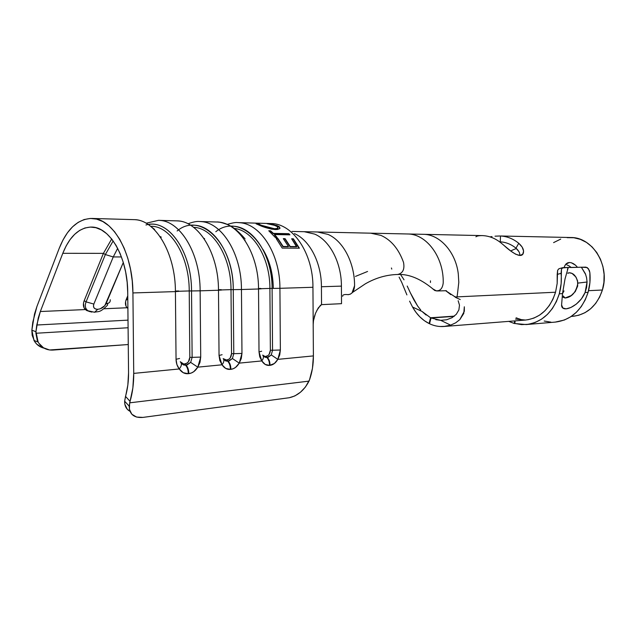 <?xml version="1.0" encoding="UTF-8"?>
<svg xmlns="http://www.w3.org/2000/svg" width="636" height="636" viewBox="0 0 636 636"><rect width="100%" height="100%" fill="white"/><g stroke="black" fill="none" stroke-linecap="round" stroke-linejoin="round"><path stroke-width="0.95" d="M399.106 277.121L401.809 282.535L399.106 277.121M406.905 294.905L401.809 282.535L406.905 294.905M430.564 317.762L422.042 311.457L412.541 307.029L415.912 312.268L419.855 316.839L424.276 320.624L429.093 323.533L430.564 317.762L454.358 316.132L430.564 317.762L429.093 323.533L429.61 323.493L429.093 323.533C422.296 320.091 416.779 314.589 412.541 307.029L409.592 301.154L412.541 307.029L422.042 311.457L426.104 315.043M423.083 234.31C439.945 234.135 455.893 252.436 458.286 273.933L458.802 282.352L458.286 273.933C455.901 252.484 440.025 234.207 423.194 234.31L407.922 233.984M567.177 237.665L573.799 237.737L580.318 239.335L586.487 242.411L592.044 246.871L596.767 252.532L600.448 259.194L602.936 266.587L604.105 274.402L603.922 282.32L602.395 290.016L588.554 290.676L602.395 290.016C610.29 265.657 592.561 237.045 570.842 237.522L500.492 235.996C507.059 236.33 513.141 238.754 518.738 243.27L522.164 247.094L523.587 251.045L522.792 254.225L519.906 255.465L515.613 254.193L510.7 250.966L501.136 243.039C495.492 238.428 489.37 235.956 482.756 235.614L423.322 234.318M577.496 267.303L575.556 265.22L577.496 267.303M573.481 263.709L575.556 265.22L571.398 262.787L573.481 263.709M569.435 262.485L571.398 262.787L569.435 262.485L565.794 264.218L569.435 262.485L567.678 262.827L569.435 262.485M566.191 263.797L567.678 262.827L564.991 265.379L566.191 263.797M564.092 267.51L564.991 265.379L564.092 267.51M456.918 296.885L555.546 292.226L456.918 296.885L456.672 297.306L457.3 295.335L456.918 296.885M495.015 236.195L499.872 235.98M489.99 236.886L492.018 236.568M511.288 250.671L514.174 249.336L511.288 250.671M516.408 248.573L514.174 249.336L516.408 248.573M571.088 267.39L569.013 265.848L571.088 267.39M566.915 264.918L569.013 265.848L566.915 264.918M500.492 235.996L500.254 241.839L500.492 235.996C507.059 236.33 513.141 238.754 518.738 243.27L515.987 248.183C511.169 244.28 505.922 242.165 500.254 241.839L499.586 241.815L500.254 241.839C505.922 242.165 511.169 244.28 515.987 248.183L518.976 251.713M458.151 300.709L459.486 305.161L458.882 309.923L456.29 314.303L452.037 317.698L446.639 319.765L440.708 320.329L431.017 317.976L454.025 316.394L431.017 317.976L429.546 323.756L431.017 317.976M455.241 297.123L454.366 296.44M450.837 294.603L450.439 294.5M106.045 303.77L107.866 303.698L106.045 303.77M32.802 322.198L36.928 306.488L59.196 248.382L36.928 306.488L34.527 314.009L31.856 330.203L32.802 322.198M36.761 325.02L128.011 320.139L36.761 325.02L40.33 311.521L62.789 253.311C69.666 236.258 79.19 227.513 91.361 227.068C109.885 226.591 127.78 257.493 127.733 292.783L128.552 372.783C128.607 381.274 127.598 389.153 125.515 396.403L124.648 401.229L124.863 404.313L127.303 409.282L129.983 411.309C126.326 409.314 124.553 405.943 124.648 401.197L127.844 385.058L128.552 372.783L127.733 292.783L127.16 282.312L125.666 272.097L123.289 262.422L120.109 253.525L116.213 245.655L111.713 239.009L106.745 233.73L101.434 229.946L95.925 227.712L90.36 227.068L84.866 227.998L79.587 230.447L74.643 234.334L70.127 239.534L66.152 245.917L62.789 253.311L103.414 253.351L62.789 253.311L40.33 311.521L85.343 309.565L40.33 311.521L38.247 317.976L35.95 331.69L36.761 325.02M38.104 342.017L34.01 340.491L31.856 330.203L35.95 331.69L38.104 342.017C41.459 347.661 46.388 350.341 52.883 350.07L128.265 344.537L49.568 349.975L43.487 347.797L38.82 343.209L37.246 340.196L35.894 333.256L128.09 327.747L35.894 333.256L35.95 331.69L31.856 330.203L32.166 335.323L34.726 341.667L36.824 344.227L42.294 347.654M199.593 221.519C221.074 221.225 241.624 253.096 241.457 289.523L258.526 288.99C258.717 253.128 238.15 221.733 216.622 222.004L199.593 221.519C196.882 221.177 193.018 221.94 188.002 223.8M227.163 224.436C232.609 222.815 236.21 222.21 237.983 222.616C259.567 222.362 280.126 253.16 279.92 288.315L312.944 287.281C313.23 253.43 292.719 223.292 270.992 223.562M262.477 223.323L237.983 222.616M252.762 223.037L271.031 223.562C292.735 223.315 313.23 253.446 312.944 287.281L313.397 355.906L277.821 359.364L279.729 354.944L280.365 350.007L279.92 288.315L312.944 287.281L313.397 355.906L312.459 368.331L309.525 379.827C312.133 372.465 313.429 364.492 313.397 355.906L277.821 359.364L274.378 363.498L269.513 365.39L265.196 364.428L261.778 360.93L239.239 363.124L241.282 358.537L241.966 353.425L241.457 289.523L258.526 288.99L259.011 351.907L259.75 356.812L261.778 360.93L239.239 363.124L235.551 367.417L233.261 368.721L230.335 369.389L225.701 368.411L222.02 364.802L197.796 367.155L199.99 362.393L200.714 357.09L200.133 290.827L218.49 290.247C218.633 253.064 198.114 220.549 176.721 220.867L158.467 220.342C179.773 220 200.261 253.041 200.133 290.827L218.49 290.247L219.038 355.46L219.833 360.54L222.02 364.802L197.796 367.155L193.829 371.623L191.372 372.982L188.224 373.69L183.232 372.696L179.257 368.96L133.727 373.396L132.916 292.942L175.417 291.598C175.512 253.001 155.089 219.269 133.926 219.643L91.87 218.442M259.544 224.603L268.503 227.768L274.474 228.737L276.899 228.507L277.86 227.696L277.28 226.599L273.639 224.961L267.088 223.681L272.598 224.357L278.52 226.273L279.609 227.06L279.935 228.539L277.137 229.564L271.532 229.135L262.533 226.472L256.308 223.904L256.228 223.379L258.423 223.618L259.544 224.603M274.545 234.549L277.224 237.602L275.436 237.578L268.766 230.765L270.546 230.804L273.408 233.388L288.808 233.682L289.944 234.835L274.545 234.549L277.224 237.602L275.436 237.578L268.766 230.765L270.546 230.804L273.265 233.706L270.546 230.804L269.179 231.114L270.427 231.138L273.265 233.706L288.808 233.682L289.944 234.835L274.545 234.549M288.45 246.506L283.306 238.643L285.071 238.667L290.215 246.522L296.781 246.569L291.638 238.77L293.371 238.794L299.389 248.199L282.209 248.104L276.191 238.54L277.98 238.564L283.123 246.466L288.45 246.506L283.306 238.643L285.071 238.667L290.215 246.522L296.781 246.569L290.008 246.768L285.071 238.667L283.537 238.937L284.904 238.961L290.008 246.768L296.575 246.816L291.638 238.77L293.371 238.794L299.389 248.199L282.209 248.104L276.191 238.54L277.98 238.564L283.123 246.466L288.45 246.506M127.121 307.752C125.181 305.582 124.926 302.712 126.357 299.151L127.812 300.057L126.357 299.151L127.764 295.843L125.586 301.639L125.984 306.051L127.121 307.752L103.922 308.762L127.121 307.752L127.892 308.428M85.343 309.565C83.181 307.331 82.799 304.366 84.198 300.677L86.075 301.861L93.842 304.064L113.24 256.952L121.46 256.936L113.24 256.952L105.345 254.551L86.075 301.861L93.842 304.064C92.848 307.403 94.144 309.16 97.729 309.319L94.565 312.252L97.729 309.319C101.577 308.834 104.376 306.918 106.117 303.587C108.629 303.42 109.98 302.545 110.187 300.963L110.274 299.731L110.187 300.963C109.98 302.545 108.629 303.42 106.117 303.587L123.305 262.461L104.781 305.701L100.249 308.802L97.729 309.319L95.551 309.009L94.049 307.896L93.444 306.162L93.842 304.064L113.24 256.952L105.345 254.551L113.16 240.925L105.345 254.551L103.414 253.351L105.345 254.551L86.075 301.861C84.62 305.797 85.272 308.778 88.022 310.797L91.846 312.109L88.11 310.853C85.288 308.85 84.604 305.844 86.075 301.861L84.198 300.677L103.414 253.351L111.698 238.977L103.414 253.351L84.198 300.677L83.467 303.253L84.063 307.808L86.424 310.416L90.288 311.759M59.196 248.382C66.995 228.873 77.87 218.887 91.823 218.442C112.699 218.013 132.964 252.937 132.916 292.942L175.417 291.598L176.045 359.284L176.903 364.547L179.257 368.96L133.727 373.396C133.799 383.468 132.574 392.786 130.062 401.348L129.665 402.834L309.001 381.123L309.525 379.827L305.431 387.03L300.502 392.197L294.865 395.934L289.269 397.731L142.925 417.407L136.557 417.057L131.819 414.227L129.386 409.266L129.665 402.834L309.001 381.123C304.231 390.313 297.656 395.854 289.269 397.731L142.925 417.407C134.037 418.098 129.458 414.346 129.18 406.142L130.062 401.348L125.515 396.403L130.062 401.348L132.868 387.944L133.727 373.396L132.916 292.942L132.256 281.009L130.539 269.37L127.828 258.343L124.187 248.239L119.735 239.303L114.599 231.774L108.931 225.828L102.889 221.574L96.624 219.11L90.312 218.442L84.095 219.555L78.125 222.385L72.536 226.829L67.456 232.752L62.98 240.003L59.196 248.382M313.484 320.6L313.19 324.71L313.461 320.751L315.472 313.397L318.27 307.919L321.538 304.636L321.426 286.741C321.474 262.708 309.66 240.034 294.412 233.603M321.426 286.741L341.421 286.12L341.524 303.674L321.538 304.636L321.426 286.741L341.421 286.12L341.524 303.674L321.474 304.652M317.571 231.989L304.342 231.695L314.756 234.127C329.853 240.591 341.476 262.708 341.421 286.12C341.476 262.708 329.853 240.591 314.756 234.127L304.207 231.695M180.242 361.741L185.545 365.183L186.07 365.128L184.893 363.903C187.914 363.251 189.56 361.057 189.822 357.329L189.226 290.938L178.954 291.264L189.226 290.938L189.822 357.329L188.399 361.781L186.801 363.259L184.368 363.951L185.545 365.183L183.605 365L181.157 363.275C181.793 364.69 181.165 366.582 179.257 368.96C181.713 372.434 184.702 374.008 188.224 373.69L188.749 373.642C192.35 373.213 195.363 371.05 197.796 367.155L200.714 357.09L200.133 290.827C200.237 253.987 180.751 221.392 159.922 220.43M180.799 362.48L180.242 361.749M145.962 224.993C167.729 218.061 191.762 250.902 191.531 290.946L189.226 290.938C189.329 256.276 170.639 225.907 151.177 226.313L150.7 226.305C170.321 225.462 189.337 255.966 189.226 290.938L191.531 290.946L192.128 357.368L190.657 362.393L187.135 364.929M175.409 291.073L178.66 290.97L175.409 291.073M113.24 256.952L117.676 248.326M161.298 237.149L159.986 236.497M135.365 219.73C156.066 220.692 175.488 253.971 175.417 291.598L178.954 291.336L175.417 291.598L176.045 359.284L179.567 358.481L176.045 359.284C176.124 363.077 177.19 366.304 179.257 368.96C181.165 366.582 181.793 364.69 181.157 363.275L185.545 365.183C187.405 367.29 188.304 370.128 188.224 373.69C188.304 370.128 187.405 367.29 185.545 365.183L186.07 365.128L184.368 363.951M189.822 357.329L192.128 357.368L189.822 357.329M186.07 365.128C187.93 367.242 188.828 370.08 188.749 373.642C188.828 370.08 187.93 367.242 186.07 365.128L190.657 362.393L197.796 367.155L190.657 362.393L192.128 357.368L200.714 357.09L192.128 357.368L191.531 290.946L200.133 290.827L191.531 290.946C191.722 252.468 169.462 220.096 148.22 224.532M267.74 355.723L265.633 356.359L266.826 357.488L265.148 357.305L263.042 355.691C263.845 356.987 263.415 358.728 261.778 360.93C263.892 364.174 266.468 365.66 269.513 365.39L269.966 365.342C273.083 364.969 275.706 362.981 277.821 359.364L280.365 350.007L279.92 288.315C280.094 254.042 260.545 223.665 239.454 222.703M262.668 355.103L266.826 357.488L267.279 357.448L266.087 356.311C268.71 355.723 270.133 353.695 270.364 350.221L269.903 288.418L261.205 288.688L269.903 288.418L270.364 350.221L269.123 354.371M215.811 231.719C239.12 212.774 272.645 243.978 272.097 288.418L269.903 288.418C270.038 257.771 253.08 230.28 234.239 228.411C253.08 230.28 270.038 257.771 269.903 288.418L272.097 288.418L272.55 350.253L271.27 354.928L268.201 357.265M228.721 359.356L226.464 360.016L227.648 361.192L225.852 361.01L223.578 359.348C224.301 360.699 223.785 362.52 222.02 364.802C224.293 368.149 227.068 369.683 230.335 369.389L230.82 369.341C234.167 368.944 236.974 366.869 239.239 363.124L241.966 353.425L241.457 289.523C241.6 254.01 222.051 222.568 201.056 221.606M223.149 358.593L226.464 360.016L227.648 361.192L226.464 360.016M177.134 230.971C200.268 211.295 233.754 243.548 233.261 289.634L231.011 289.634C231.138 256.96 213.187 228.014 193.932 227.346C213.187 228.014 231.138 256.96 231.011 289.634L233.261 289.634L233.778 353.688L231.536 353.648L233.778 353.688L232.41 358.529L228.133 361.153L226.949 359.976C229.763 359.348 231.289 357.241 231.536 353.648L231.011 289.634L221.566 289.929L231.011 289.634L231.536 353.648L230.2 357.957M218.482 289.738L221.193 289.65L218.482 289.738M204.633 238.739L203.79 238.246M258.526 288.498L260.76 288.426L258.526 288.498M245.122 240.36L244.717 240.09M127.876 306.775L127.82 301.233L127.876 306.775M221.662 290.032L218.49 290.247L219.038 355.46L222.107 354.713L219.038 355.46L222.02 364.802C223.785 362.52 224.301 360.699 223.578 359.348L227.648 361.192C229.517 363.228 230.415 365.954 230.335 369.389C230.415 365.954 229.517 363.228 227.648 361.192L228.133 361.153C230.009 363.18 230.9 365.907 230.82 369.341C230.9 365.907 230.009 363.18 228.133 361.153M190.975 225.414C212.074 222.433 233.468 253.374 233.261 289.634L241.457 289.523L233.261 289.634L233.778 353.688L232.41 358.529L229.127 360.954M261.348 288.8L258.526 288.99L259.011 351.907L261.674 351.215L259.011 351.907L261.778 360.93C263.415 358.728 263.845 356.987 263.042 355.691L266.826 357.488C268.702 359.435 269.592 362.075 269.513 365.39C269.592 362.075 268.702 359.435 266.826 357.488L265.633 356.359M270.364 350.221L272.55 350.253L270.364 350.221M267.279 357.448C269.155 359.396 270.046 362.027 269.966 365.342C270.046 362.027 269.155 359.396 267.279 357.448L271.27 354.928L277.821 359.364L271.27 354.928L272.55 350.253L280.365 350.007L272.55 350.253L272.097 288.418L279.92 288.315L272.097 288.418C272.311 254.177 251.784 224.58 230.924 226.305M262.891 249.352C269.553 260.267 273.019 273.21 273.297 288.172M233.778 353.688L241.966 353.425L233.778 353.688M232.41 358.529L239.239 363.124L232.41 358.529M178.183 220.954C199.092 221.916 218.609 253.995 218.49 290.247L221.566 290M218.084 222.091C239.136 223.061 258.685 254.026 258.526 288.99L261.205 288.76M316.823 310.455L320.584 305.097M314.271 316.911L315.472 313.397M34.01 340.491C36.339 344.577 39.718 347.145 44.146 348.186M288.251 246.752L282.917 246.712L277.98 238.564L276.421 238.842L277.805 238.858L282.917 246.712L288.251 246.752M299.055 248.199L293.371 238.794L291.868 239.064L293.204 239.08L299.055 248.199M276.803 237.602L274.402 234.867L276.803 237.602M289.483 234.827L288.808 233.682L273.265 233.706L288.665 234.008L289.483 234.827M267.088 223.681L277.026 225.557L273.337 224.882L277.026 225.557L279.681 227.131L279.935 228.539L275.587 229.604C269.608 228.912 264.067 227.41 258.979 225.08L256.228 223.379L258.423 223.618L260.855 225.16L274.474 228.737C277.471 228.698 278.481 228.046 277.487 226.79L275.301 225.518L267.088 223.681M277.781 227.919C277.709 228.729 276.573 229.119 274.37 229.087L274.37 229.087C269.457 228.555 264.926 227.37 260.784 225.534L258.391 223.991L256.228 223.379L256.101 223.785L258.391 223.991M279.935 228.547L279.586 227.481L276.962 225.923L279.522 227.418L279.92 228.555M277.765 228.046L275.714 229.04L271.055 228.721L263.694 226.647L258.232 224.206M347.9 294.667C351.947 294.365 354.173 291.375 354.578 285.707C354.642 262.604 343.043 240.774 327.961 234.39L317.444 231.981M553.59 242.618L560.713 239.088M571.239 316.434L572.996 316.291C587.195 314.502 596.997 305.749 602.395 290.016L599.597 297.147L595.646 303.459L590.717 308.699L585.017 312.674L578.776 315.249L572.972 316.291M572.241 316.338L571.327 316.37M435.779 319.654L440.708 320.329L450.622 325.139L445.335 326.348L439.977 326.507M517.402 318.207L516.074 317.817M522.561 320.051L518.308 318.596M519.787 255.465C520.049 253.064 518.777 250.64 515.987 248.183L518.738 243.27C522.808 246.911 524.295 250.314 523.205 253.47C521.075 258.995 510.867 251.88 503.879 245.313M482.756 235.614C479.266 235.535 476.984 235.932 475.911 236.807M400.656 274.641L404.027 279.808L400.656 274.641M407.199 286.049L410.395 292.902L407.199 286.049M413.805 299.731L410.395 292.902L417.637 306.027L413.805 299.731M420.738 310.034L417.637 306.027M458.882 309.923L456.29 314.303L452.037 317.698L446.639 319.765L440.708 320.329L450.622 325.139L455.638 322.85L459.828 319.606L463.779 313.429L464.328 306.783L464.344 311.211L459.828 319.606L455.638 322.85L450.622 325.139L443.936 326.491C438.983 326.848 434.181 325.934 429.546 323.756M450.805 294.587L445.677 290.7L450.805 294.587M370.939 233.181L407.231 233.969C426.184 233.595 443.856 256.825 443.22 282.925C443.849 256.928 426.327 233.754 407.453 233.976M436.471 290.954L432.536 288.72L434.984 290.58C439.699 291.59 442.449 289.038 443.22 282.925M430.461 282.479L430.477 280.834M454.494 296.487L445.605 290.636L454.494 296.487L456.68 297.306M457.3 295.335L458.802 282.352M381.044 235.431C391.196 240.011 398.685 248.986 403.518 262.366C398.685 248.986 391.196 240.011 381.044 235.431L370.709 233.174M391.768 269.115L391.426 267.987M327.961 234.39C343.043 240.774 354.642 262.604 354.578 285.707L352.01 292.95M350.301 294.198L347.932 294.667M397.595 274.482C402.842 273.353 404.814 269.314 403.518 262.366M367.576 271.469L355.46 276.414M460.233 299.556L455.559 297.402M562.629 292.846L564.005 290.922L562.51 293.625L559.298 293.784C553.177 312.197 542.118 322.46 526.115 324.559L514.285 323.486L508.736 321.371L514.285 323.486L514.786 323.446L515.192 320.862L514.786 323.446L521.584 324.606L528.468 324.281L535.21 322.444L541.594 319.137L547.381 314.446L552.382 308.532L556.397 301.559L559.298 293.784L562.51 293.625L565.014 278.981L568.266 267.438L562.288 267.971L561.469 269.227L561.079 273.337C561.747 280.333 561.151 287.154 559.298 293.784L561.135 283.696L561.469 269.227L562.788 267.653L568.266 267.438L567.415 269.425M561.58 304.946C561.246 313.707 579.165 306.806 585.088 292.504L587.06 282.018L577.885 283.107C576.121 292.298 571.851 297.258 565.094 298.006L562.288 296.909M562.78 267.653L558.949 268.726L557.621 270.308L557.176 283.441L555.546 292.226C550.021 308.921 539.988 318.199 525.455 320.051L515.478 319.057M526.322 324.543L555.379 322.086C571.16 320.027 582.067 310.114 588.093 292.361L585.088 292.504L581.384 298.928L576.367 304.064L570.905 307.482L566.104 308.865L562.924 308.015L561.588 304.986L562.51 293.625M586.623 287.329L585.088 292.504L588.093 292.361C589.922 285.969 590.51 279.395 589.866 272.653L589.381 270.523L587.243 267.549L581.376 267.223L585.414 273.782L586.583 277.781L587.06 282.018L586.623 287.329M567.773 273.114L569.339 272.765L567.9 273.289L569.339 272.765L572.066 273.44L575.962 277.058L577.583 280.905L577.671 286.081L575.278 291.59L571.215 295.581L565.094 298.006L563.234 295.986L565.094 298.006M585.7 274.577L581.376 267.223L585.995 267.144L588.443 268.726L589.866 272.653L589.914 282.638L588.093 292.361L585.239 299.858L581.272 306.584L576.351 312.3L570.643 316.823L564.355 320.027L555.284 322.094M550.903 322.142L544.193 321.037M571.128 267.518L581.376 267.223L569.61 267.446M570.476 267.486L568.433 267.438M527.832 319.765L533.906 318.087L539.646 315.09L544.853 310.853L549.337 305.511L552.946 299.23L555.546 292.226L557.176 283.441L557.2 274.41L561.079 273.337L557.2 274.41L557.621 270.308L558.949 268.726M567.869 273.075L569.339 272.765C573.744 273.043 576.59 276.485 577.885 283.107L587.06 282.018L587.028 281.184M514.699 320.902L514.285 323.486L514.699 320.902M292.004 231.432L304.358 231.703M107.436 304.207L107.564 305.105C99.645 313.246 98.54 311.123 94.549 312.252L86.424 310.416M146.121 223.228L158.467 220.342M154.62 229.453L149.937 225.756M134.522 219.666L133.926 219.643M177.993 220.938L176.721 220.867M245.083 238.85C238.381 231.138 232.41 226.329 227.155 224.429C221.98 222.56 218.466 221.749 216.622 222.004M129.18 406.142L124.648 401.197M342.661 296.289C342.534 294.738 344.45 294.198 348.401 294.675M521.242 255.259L523.134 253.7M525.559 320.043L443.936 326.491M437.242 290.97L446.408 290.716M352.424 292.488L365.326 283.839C375.789 277.837 386.624 274.72 397.826 274.482C409.369 273.901 421.66 279.22 434.69 290.445M317.666 231.989L370.883 233.181"/></g></svg>

